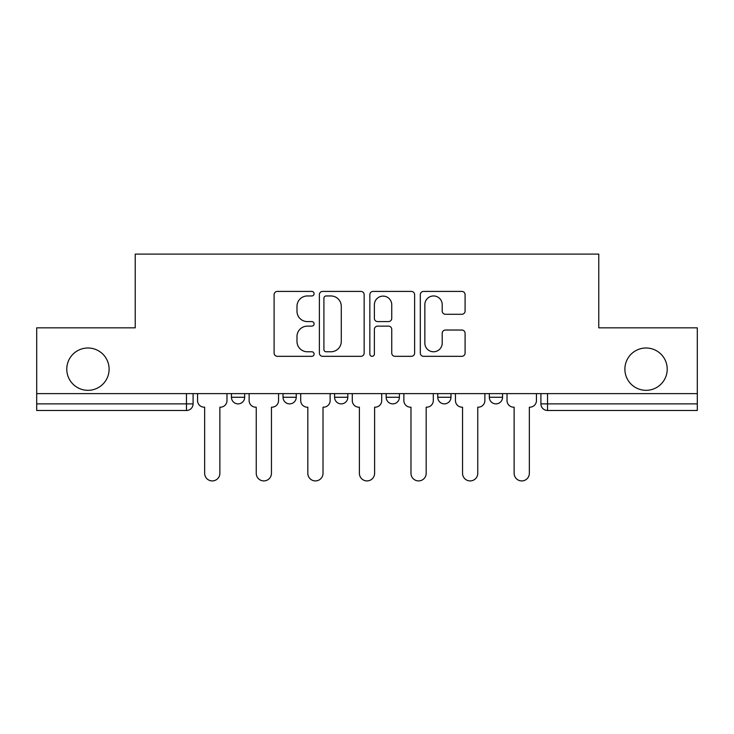 <?xml version="1.0" encoding="UTF-8"?>
<svg xmlns="http://www.w3.org/2000/svg" width="734" height="734" viewBox="0 0 734 734"><rect width="100%" height="100%" fill="white"/><g stroke="black" fill="none" stroke-linecap="round" stroke-linejoin="round"><path stroke-width="1.1" d="M314.097 293.683A2.275 2.275 0 0 0 311.831 291.416L277.351 291.416A3.248 3.248 0 0 0 274.103 294.655L274.103 353.072A3.248 3.248 0 0 0 277.351 356.32L311.831 356.32A2.275 2.275 0 0 0 314.097 354.045A2.275 2.275 0 0 0 311.831 351.779L307.363 351.779A10.386 10.386 0 0 1 296.986 341.393L296.986 336.521A10.386 10.386 0 0 1 307.363 326.135L311.831 326.135A2.275 2.275 0 0 0 314.097 323.868A2.275 2.275 0 0 0 311.831 321.593L307.363 321.593A10.386 10.386 0 0 1 296.986 311.207L296.986 306.344A10.386 10.386 0 0 1 307.363 295.958L311.831 295.958A2.275 2.275 0 0 0 314.097 293.683M624.891 369.165A21.158 21.158 0 0 0 646.048 390.323A21.158 21.158 0 0 0 667.215 369.165A21.158 21.158 0 0 0 646.048 347.999A21.158 21.158 0 0 0 624.891 369.165M66.785 369.165A21.158 21.158 0 0 0 87.952 390.323A21.158 21.158 0 0 0 109.109 369.165A21.158 21.158 0 0 0 87.952 347.999A21.158 21.158 0 0 0 66.785 369.165M489.33 393.626L489.33 397.268L502.561 397.268A6.615 6.615 0 0 1 495.945 403.874A6.615 6.615 0 0 1 489.33 397.268L489.33 393.626M386.176 393.626L386.176 397.268L399.406 397.268A6.615 6.615 0 0 1 392.791 403.874A6.615 6.615 0 0 1 386.176 397.268L386.176 393.626M461.842 314.29A3.248 3.248 0 0 0 465.09 311.051L465.09 294.655A3.248 3.248 0 0 0 461.842 291.416L423.555 291.416A3.248 3.248 0 0 0 420.307 294.655L420.307 353.072A3.248 3.248 0 0 0 423.555 356.32L461.842 356.32A3.248 3.248 0 0 0 465.09 353.072L465.09 333.282A3.248 3.248 0 0 0 461.842 330.034L445.455 330.034A3.248 3.248 0 0 0 442.207 333.282L442.207 343.099A8.68 8.68 0 0 1 433.528 351.779A8.68 8.68 0 0 1 424.848 343.099L424.848 304.638A8.68 8.68 0 0 1 433.528 295.958A8.68 8.68 0 0 1 442.207 304.638L442.207 311.051A3.248 3.248 0 0 0 445.455 314.29L461.842 314.29M36.7 393.626L36.7 327.832L135.23 327.832L135.23 254.102L598.77 254.102L598.77 327.832L697.3 327.832L697.3 393.626L36.7 393.626L36.7 403.874L193.088 403.874L193.088 393.626L193.088 403.874A6.615 6.615 0 0 1 186.473 410.489L36.7 410.489L36.7 403.874M364.156 294.655A3.248 3.248 0 0 0 360.917 291.416L322.621 291.416A3.248 3.248 0 0 0 319.373 294.655L319.373 353.072A3.248 3.248 0 0 0 322.621 356.32L360.917 356.32A3.248 3.248 0 0 0 364.156 353.072L364.156 294.655M373.083 291.416L411.379 291.416A3.248 3.248 0 0 1 414.627 294.655L414.627 353.072A3.248 3.248 0 0 1 411.379 356.32L394.993 356.32A3.248 3.248 0 0 1 391.745 353.072L391.745 329.382A3.248 3.248 0 0 0 388.497 326.135L377.625 326.135A3.248 3.248 0 0 0 374.386 329.382L374.386 354.045A2.275 2.275 0 0 1 372.11 356.32A2.275 2.275 0 0 1 369.844 354.045L369.844 294.655A3.248 3.248 0 0 1 373.083 291.416M540.912 393.626L540.912 403.874L697.3 403.874L697.3 410.489L547.527 410.489A6.615 6.615 0 0 1 540.912 403.874M697.3 393.626L697.3 403.874M502.561 397.268L502.561 393.626L502.561 397.268A6.615 6.615 0 0 1 495.945 403.874M450.979 393.626L450.979 397.268A6.615 6.615 0 0 1 444.364 403.874A6.615 6.615 0 0 1 437.758 397.268A6.615 6.615 0 0 0 444.364 403.874A6.615 6.615 0 0 0 450.979 397.268L450.979 393.626M437.758 393.626L437.758 397.268L450.979 397.268M399.406 393.626L399.406 397.268M347.824 393.626L347.824 397.268A6.615 6.615 0 0 1 341.209 403.874A6.615 6.615 0 0 1 334.594 397.268A6.615 6.615 0 0 0 341.209 403.874A6.615 6.615 0 0 0 347.824 397.268L334.594 397.268L334.594 393.626M283.021 393.626L283.021 397.268L296.242 397.268L296.242 393.626L296.242 397.268A6.615 6.615 0 0 1 289.636 403.874A6.615 6.615 0 0 1 283.021 397.268A6.615 6.615 0 0 0 289.636 403.874M231.439 393.626L231.439 397.268L244.67 397.268L244.67 393.626L244.67 397.268A6.615 6.615 0 0 1 238.055 403.874A6.615 6.615 0 0 1 231.439 397.268A6.615 6.615 0 0 0 238.055 403.874M186.473 393.626L186.473 410.489A6.615 6.615 0 0 0 193.088 403.874M326.19 295.958A2.275 2.275 0 0 0 323.914 298.224L323.914 349.503A2.275 2.275 0 0 0 326.19 351.779L330.896 351.779A10.386 10.386 0 0 0 341.282 341.393L341.282 306.344A10.386 10.386 0 0 0 330.896 295.958L326.19 295.958M391.745 304.803A8.68 8.68 0 0 0 383.065 296.114A8.68 8.68 0 0 0 374.386 304.803L374.386 318.345A3.248 3.248 0 0 0 377.625 321.593L388.497 321.593A3.248 3.248 0 0 0 391.745 318.345L391.745 304.803M197.556 393.626L197.556 400.571A6.615 6.615 0 0 0 204.162 407.187L204.658 407.187L204.658 473.311A7.606 7.606 0 0 0 212.264 480.917A7.606 7.606 0 0 0 219.87 473.311L219.87 407.187L220.365 407.187A6.615 6.615 0 0 0 226.98 400.571L226.98 393.626M249.129 393.626L249.129 400.571A6.615 6.615 0 0 0 255.744 407.187L256.239 407.187L256.239 473.311A7.606 7.606 0 0 0 263.845 480.917A7.606 7.606 0 0 0 271.452 473.311L271.452 407.187L271.947 407.187A6.615 6.615 0 0 0 278.553 400.571L278.553 393.626M300.711 393.626L300.711 400.571A6.615 6.615 0 0 0 307.317 407.187L307.821 407.187L307.821 473.311A7.606 7.606 0 0 0 315.418 480.917A7.606 7.606 0 0 0 323.024 473.311L323.024 407.187L323.52 407.187A6.615 6.615 0 0 0 330.135 400.571L330.135 393.626M352.283 393.626L352.283 400.571A6.615 6.615 0 0 0 358.898 407.187L359.394 407.187L359.394 473.311A7.606 7.606 0 0 0 367 480.917A7.606 7.606 0 0 0 374.606 473.311L374.606 407.187L375.102 407.187A6.615 6.615 0 0 0 381.717 400.571L381.717 393.626M403.865 393.626L403.865 400.571A6.615 6.615 0 0 0 410.48 407.187L410.976 407.187L410.976 473.311A7.606 7.606 0 0 0 418.582 480.917A7.606 7.606 0 0 0 426.179 473.311L426.179 407.187L426.683 407.187A6.615 6.615 0 0 0 433.289 400.571L433.289 393.626M455.447 393.626L455.447 400.571A6.615 6.615 0 0 0 462.053 407.187L462.548 407.187L462.548 473.311A7.606 7.606 0 0 0 470.155 480.917A7.606 7.606 0 0 0 477.761 473.311L477.761 407.187L478.256 407.187A6.615 6.615 0 0 0 484.871 400.571L484.871 393.626M507.02 393.626L507.02 400.571A6.615 6.615 0 0 0 513.635 407.187L514.13 407.187L514.13 473.311A7.606 7.606 0 0 0 521.736 480.917A7.606 7.606 0 0 0 529.342 473.311L529.342 407.187L529.838 407.187A6.615 6.615 0 0 0 536.444 400.571L536.444 393.626M547.527 393.626L547.527 410.489"/></g></svg>
